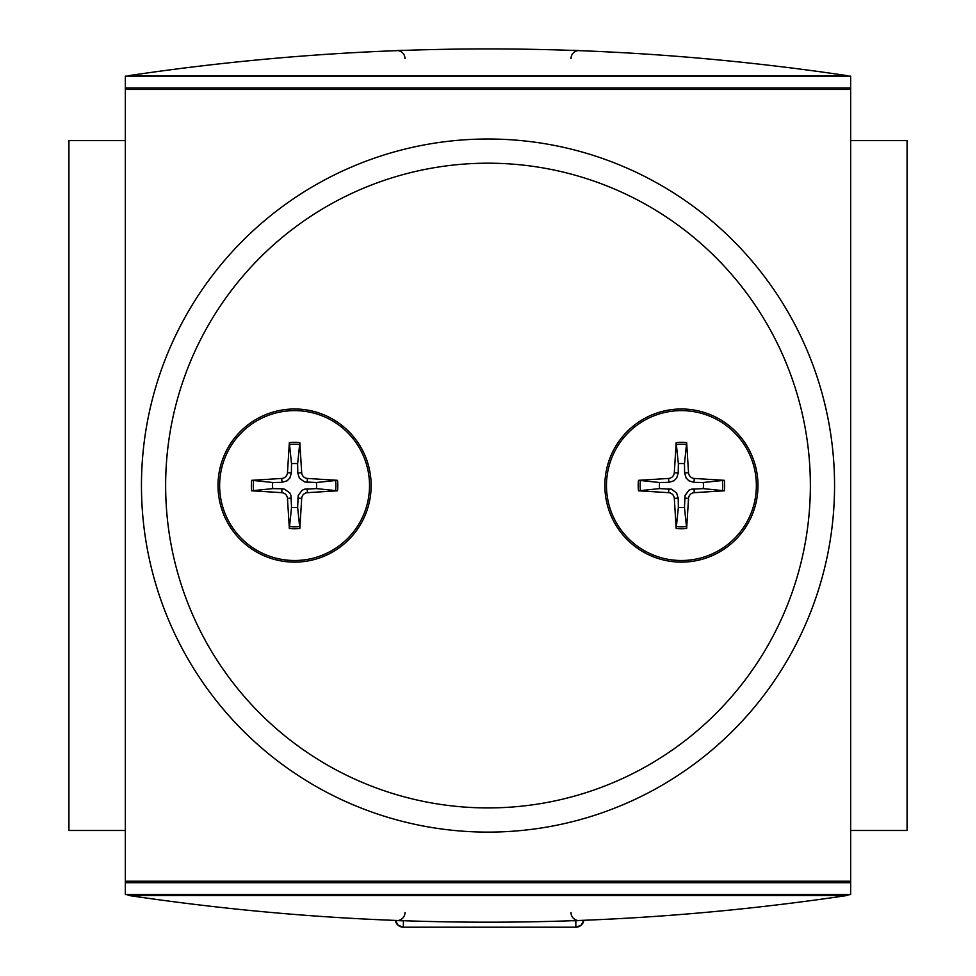 <?xml version="1.0" encoding="UTF-8"?>
<svg xmlns="http://www.w3.org/2000/svg" width="976" height="976" viewBox="0 0 976 976"><rect width="100%" height="100%" fill="white"/><g stroke="black" fill="none" stroke-linecap="round" stroke-linejoin="round"><path stroke-width="1.46" d="M125.343 830.491L68.93 830.491L68.93 140.629L125.343 140.629M850.657 140.629L907.07 140.629L907.07 830.491L850.657 830.491M850.657 89.487L850.657 76.152L125.343 76.152L125.343 89.487L850.657 89.487L850.657 881.206L125.343 881.206L125.343 89.487M125.343 881.206L125.343 894.528L850.657 894.528L850.657 881.206M141.459 485.56A346.541 346.541 0 0 0 661.277 785.68A346.541 346.541 0 0 0 661.277 185.44A346.541 346.541 0 0 0 141.459 485.56M604.852 485.56A76.567 76.567 0 0 1 719.702 419.253A76.567 76.567 0 0 1 719.702 551.867A76.567 76.567 0 0 1 604.852 485.56M218.014 485.56A76.567 76.567 0 0 1 332.865 419.253A76.567 76.567 0 0 1 332.865 551.867A76.567 76.567 0 0 1 218.014 485.56M297.643 507.374A22.033 22.033 0 0 1 291.519 507.374L289.347 528.455A43.225 43.225 0 0 0 299.815 528.467L297.643 507.374L298.205 495.491L302.023 490.342L304.512 489.183L316.395 488.622A22.033 22.033 0 0 0 316.395 482.498L337.476 480.326M337.476 490.794L316.395 488.622M316.395 482.498L304.512 481.937L299.364 478.118L297.79 472.97L297.643 463.734A22.033 22.033 0 0 0 291.519 463.734L289.347 442.665L287.469 472.726L291.373 472.97L289.835 478.057L287.139 480.778L281.991 482.351L272.768 482.498L251.686 480.326L281.759 478.447A6.112 6.112 0 0 0 287.469 472.726M299.815 528.467L301.694 498.382A6.112 6.112 0 0 1 307.403 492.673L337.489 490.794A43.225 43.225 0 0 0 337.489 480.326L307.403 478.447A6.112 6.112 0 0 1 301.694 472.726L299.815 442.653L297.643 463.734M272.768 482.498A22.033 22.033 0 0 0 272.768 488.622L251.686 490.794L281.759 492.673L281.991 488.769L284.65 489.183L289.799 493.002L290.958 495.491L291.519 507.374M289.347 528.467L287.469 498.382A6.112 6.112 0 0 0 281.759 492.673M272.768 488.622L281.991 488.769M291.519 463.734L291.373 472.97M294.581 560.505A74.945 74.945 0 0 1 229.677 448.082A74.945 74.945 0 0 1 359.485 448.082A74.945 74.945 0 0 1 294.581 560.505M684.481 507.374A22.033 22.033 0 0 1 678.357 507.374L676.185 528.455A43.225 43.225 0 0 0 686.653 528.467L684.481 507.374L685.042 495.491L688.861 490.342L691.35 489.183L703.232 488.622A22.033 22.033 0 0 0 703.232 482.498L724.314 480.326L694.241 478.447L694.009 482.351L688.922 480.814L686.201 478.118L684.627 472.97L684.481 463.734L686.653 442.665L688.531 472.726A6.112 6.112 0 0 0 694.241 478.447M686.653 528.467L688.531 498.382A6.112 6.112 0 0 1 694.241 492.673L724.326 490.794L703.232 488.622M684.481 463.734A22.033 22.033 0 0 0 678.357 463.734L676.185 442.665L674.306 472.726L678.21 472.97L676.673 478.057L673.977 480.778L668.841 482.351L659.605 482.498L638.524 480.326M659.605 482.498A22.033 22.033 0 0 0 659.605 488.622L638.524 490.794M676.185 528.467L674.306 498.382A6.112 6.112 0 0 0 668.597 492.673L638.511 490.794A43.225 43.225 0 0 1 638.511 480.326L668.597 478.447A6.112 6.112 0 0 0 674.306 472.726M659.605 488.622L671.488 489.183L676.636 493.002L678.21 498.138L678.357 507.374M678.357 463.734L678.21 472.97M703.232 482.498L694.009 482.351M681.419 560.505A74.945 74.945 0 0 1 616.515 448.082A74.945 74.945 0 0 1 746.323 448.082A74.945 74.945 0 0 1 681.419 560.505M573.51 920.807L579.378 920.588L575.84 920.758L575.84 927.2L581.074 925.272L583.807 920.417A8.064 8.064 0 0 1 575.84 927.2L403.381 927.2A8.064 8.064 0 0 1 395.439 920.551L398.196 925.321L403.381 927.2L403.381 920.832M126.526 894.528L129.588 895.602L846.412 895.602L849.559 894.614M846.412 895.602C607.475 931.055 368.525 931.055 129.588 895.602M571.009 912.536A8.064 8.064 0 0 0 579.378 920.588L578.024 920.636M577.694 920.649L576.401 920.697M574.986 920.758L573.485 920.807M396.732 920.6L397.976 920.636M398.306 920.649L399.599 920.697M400.184 920.722L402.515 920.807M404.991 912.536A8.064 8.064 0 0 1 396.622 920.588M847.912 75.738L128.088 75.738M129.588 75.518C368.525 40.065 607.475 40.065 846.412 75.518M402.49 50.313L397.976 50.471M398.306 50.459L399.599 50.423M400.184 50.398L402.515 50.313M579.268 50.52L578.024 50.471M577.694 50.459L576.401 50.423M575.816 50.398L573.485 50.313M404.991 58.584A8.064 8.064 0 0 0 396.622 50.532M571.009 58.584A8.064 8.064 0 0 1 579.378 50.532M850.657 87.925L125.343 87.925M125.343 882.755L850.657 882.755M165.639 485.56A322.361 322.361 0 0 1 649.186 206.387A322.361 322.361 0 0 1 649.186 764.733A322.361 322.361 0 0 1 165.639 485.56M335.561 480.302A41.321 41.321 0 0 1 335.561 490.806M289.323 444.568A41.321 41.321 0 0 1 299.827 444.568M299.815 442.653A43.225 43.225 0 0 0 289.347 442.653M253.601 490.806A41.321 41.321 0 0 1 253.601 480.302M251.674 480.326A43.225 43.225 0 0 0 251.674 490.794M299.827 526.54A41.321 41.321 0 0 1 289.323 526.54M281.759 478.447L281.991 482.351M307.403 478.447L307.159 482.351M301.694 472.726L297.79 472.97M301.694 498.382L297.79 498.138M307.403 492.673L307.159 488.769M287.469 498.382L291.373 498.138M722.399 480.302A41.321 41.321 0 0 1 722.399 490.806M724.326 490.794A43.225 43.225 0 0 0 724.326 480.326M676.173 444.568A41.321 41.321 0 0 1 686.677 444.568M686.653 442.653A43.225 43.225 0 0 0 676.185 442.653M640.439 490.806A41.321 41.321 0 0 1 640.439 480.302M686.677 526.54A41.321 41.321 0 0 1 676.173 526.54M668.597 478.447L668.841 482.351M688.531 472.726L684.627 472.97M688.531 498.382L684.627 498.138M694.241 492.673L694.009 488.769M674.306 498.382L678.21 498.138M668.597 492.673L668.841 488.769M395.439 920.551L395.658 921.442M583.563 921.442L583.807 920.417"/></g></svg>
